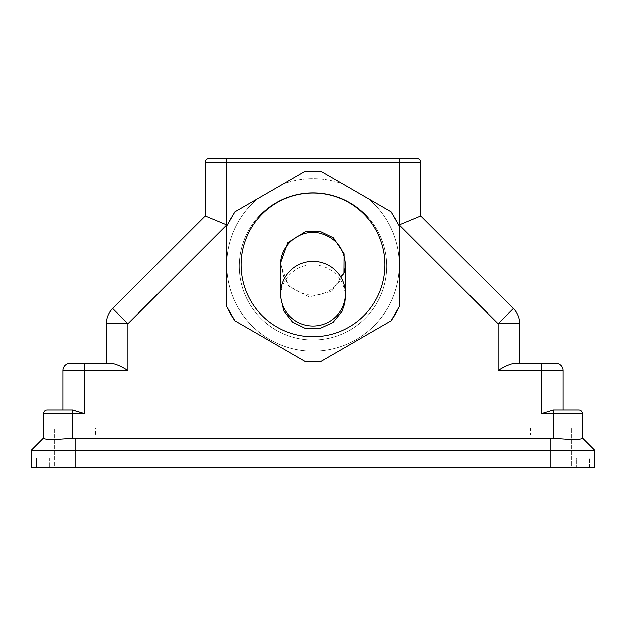 <?xml version="1.0" encoding="UTF-8"?>
<svg xmlns="http://www.w3.org/2000/svg" width="626" height="626" viewBox="0 0 626 626"><rect width="100%" height="100%" fill="white"/><g stroke="black" fill="none" stroke-linecap="round" stroke-linejoin="round"><path stroke-width="0.47" stroke-dasharray="3.13 2.35" d="M95.614 435.164L74.056 435.164L95.614 435.164L95.614 427.981L74.056 427.981L95.614 427.981M551.944 435.164L530.386 435.164L551.944 435.164L551.944 427.981L530.386 427.981L551.944 427.981M345.341 264.845L345.341 262.92C346.084 282.514 325.567 299.298 305.989 294.345C295.855 291.873 288.437 285.98 283.75 276.669L280.667 262.842L280.667 264.767L288.789 286.278L309.181 296.951L331.506 291.364L344.457 272.341M345.341 293.719L345.341 297.037M257.826 198.567L234.922 211.791A95.215 95.215 0 0 0 226.768 225.916L226.768 306.662A95.215 95.215 0 0 0 234.922 320.786L304.846 361.155A95.215 95.215 0 0 0 321.154 361.155L391.078 320.786A95.215 95.215 0 0 0 399.231 306.662L399.231 225.916A95.215 95.215 0 0 0 391.078 211.791L368.174 198.567A86.231 86.231 0 0 1 375.803 323.939A86.231 86.231 0 0 1 250.197 323.939A86.231 86.231 0 0 1 257.826 198.567A86.231 86.231 0 0 0 313 351.076A86.231 86.231 0 0 0 368.174 198.567L321.154 171.422A95.215 95.215 0 0 0 304.846 171.422L283.195 183.927A86.231 86.231 0 0 1 342.805 183.927A86.231 86.231 0 0 0 283.195 183.927L257.826 198.567M386.657 266.293A73.657 73.657 0 0 1 276.168 330.082A73.657 73.657 0 0 1 276.168 202.495A73.657 73.657 0 0 1 386.657 266.293A73.657 73.657 0 0 1 276.168 330.082A73.657 73.657 0 0 1 276.168 202.495A73.657 73.657 0 0 1 386.657 266.293M399.231 306.662A95.215 95.215 0 0 1 391.078 320.786L321.154 361.155A95.215 95.215 0 0 1 304.846 361.155L234.922 320.786A95.215 95.215 0 0 1 226.768 306.662L226.768 225.916A95.215 95.215 0 0 1 234.922 211.791L304.846 171.422A95.215 95.215 0 0 1 321.154 171.422L391.078 211.791A95.215 95.215 0 0 1 399.231 225.916L399.231 306.662M321.154 361.155A95.215 95.215 0 0 1 304.846 361.155M226.768 225.916A95.215 95.215 0 0 1 234.922 211.791M304.846 171.422A95.215 95.215 0 0 1 321.154 171.422M391.078 211.791A95.215 95.215 0 0 1 399.231 225.916M594.7 467.505L54.298 467.505L54.298 427.981L571.702 427.981L54.298 427.981L54.298 467.505L571.702 467.505L571.702 427.981L571.702 467.505L550.144 467.505L576.734 467.505L36.331 467.505L36.331 458.162L576.734 458.162L576.734 467.505L576.734 458.162L49.266 458.162L589.669 458.162L36.331 458.162L36.331 467.505L550.144 467.505L31.3 467.505L31.3 450.258L42.795 438.756L43.992 438.756C46.911 439.788 54.595 439.788 67.037 438.756L558.963 438.756C571.405 439.788 579.089 439.788 582.008 438.756L583.205 438.756L594.7 450.258L31.3 450.258M49.266 458.162L49.266 467.505L49.266 458.162M589.669 467.505L589.669 458.162L589.669 467.505M582.008 438.756L582.485 438.756L582.008 438.756M208.802 158.495L417.198 158.495A3.592 3.592 0 0 1 420.797 162.087A3.592 3.592 0 0 0 417.198 158.495M420.797 162.087L226.768 162.087L226.768 224.914L205.203 215.986L205.203 162.087L226.768 162.087L226.768 158.495M553.439 410.014L563.079 410.014L553.439 410.014L541.521 413.606L541.521 363.307L514.11 363.307C509.447 364.175 504.094 366.57 498.046 370.49L498.046 323.728L399.231 224.914L420.797 215.986M553.736 438.756L553.736 410.014L578.893 410.014A3.592 3.592 0 0 1 582.485 413.606L582.485 438.756M47.107 410.014L72.561 410.014L62.921 410.014L62.921 370.49A7.183 7.183 0 0 1 70.104 363.307L84.479 363.307L84.479 413.606L72.264 413.606L72.264 438.756M43.515 438.756L43.515 413.606L72.264 413.606L72.264 410.014L62.921 410.014M226.768 224.914L127.954 323.728L106.397 323.728L106.397 363.307L111.89 363.307C116.553 364.175 121.906 366.57 127.954 370.49L62.921 370.49M541.521 363.307L555.896 363.307A7.183 7.183 0 0 1 563.079 370.49L563.079 410.014M513.289 308.485L498.046 323.728L519.603 323.728L519.603 363.307M106.397 323.728A21.558 21.558 0 0 1 112.711 308.485L127.954 323.728L127.954 370.49M75.856 467.505L75.856 438.756M550.144 467.505L550.144 438.756M399.231 224.914L399.231 158.495M555.896 363.307A7.183 7.183 0 0 1 563.079 370.49L498.046 370.49M582.485 413.606L541.521 413.606M74.056 427.981L74.056 435.164M530.386 427.981L530.386 435.164M280.667 293.641L280.667 294.29M340.481 276.692L343.885 272.944M345.341 266.48L345.341 262.92M280.667 293.148L280.667 296.951L281.285 290.644C282.983 282.741 287.052 276.34 293.5 271.434C305.598 261.347 327.281 262.677 338.549 277.31C343.361 282.13 345.701 293.837 345.341 297.006"/><path stroke-width="0.94" d="M345.341 297.037L345.341 293.719A32.341 32.286 180 0 1 312.961 325.997A32.341 32.286 180 0 1 280.659 293.641A32.341 32.286 180 0 1 313.039 261.433A32.341 32.286 180 0 1 345.341 293.719L345.341 262.92M280.667 264.767C280.01 244.782 300.903 228.224 320.207 233.326C335.888 237.99 344.261 248.499 345.341 264.845L344.457 272.341M399.231 225.916L399.231 306.662A95.215 95.215 0 0 1 391.078 320.786L321.154 361.155L313 361.507L304.846 361.155L234.922 320.786L226.768 306.662L226.768 225.916L234.922 211.791L304.846 171.422L321.154 171.422L391.078 211.791L399.231 225.916L399.231 306.662L391.078 320.786L321.154 361.155M313 192.98A71.865 71.865 0 0 0 241.135 264.845A71.865 71.865 0 0 0 313 336.702A71.865 71.865 0 0 0 384.865 264.845A71.865 71.865 0 0 0 313 192.98M304.846 361.155L234.922 320.786A95.215 95.215 0 0 1 226.768 306.662L226.768 225.916M234.922 211.791L304.846 171.422M321.154 171.422L391.078 211.791M75.856 438.756L75.856 450.258L594.7 450.258L583.205 438.756L582.008 438.756C579.089 439.788 571.405 439.788 558.963 438.756L67.037 438.756C54.595 439.788 46.911 439.788 43.992 438.756L42.795 438.756L31.3 450.258L75.856 450.258L75.856 467.505L594.7 467.505L594.7 450.258L594.7 467.505M417.198 158.495A3.592 3.592 0 0 1 420.797 162.087L420.797 215.986L420.797 162.087A3.592 3.592 0 0 0 417.198 158.495L208.802 158.495A3.592 3.592 0 0 0 205.203 162.087A3.592 3.592 0 0 1 208.802 158.495M399.231 158.495L399.231 224.914L498.046 323.728L498.046 370.49L541.521 370.49L541.521 413.606L553.439 410.014L578.893 410.014A3.592 3.592 0 0 1 582.485 413.606L582.485 438.756M541.521 413.606L553.736 413.606L553.439 410.014M72.264 438.756L72.264 410.014L84.479 413.606L72.561 410.014L47.107 410.014A3.592 3.592 0 0 0 43.515 413.606A3.592 3.592 0 0 1 47.107 410.014A3.592 3.592 0 0 0 43.515 413.606L43.515 438.756M47.107 410.014A3.592 3.592 0 0 0 43.515 413.606L84.479 413.606L84.479 370.49L127.954 370.49C121.906 366.57 116.553 364.175 111.89 363.307L84.479 363.307L106.397 363.307L106.397 323.728L127.954 323.728L226.768 224.914L205.203 215.986L112.711 308.485A21.558 21.558 0 0 0 106.397 323.728M70.104 363.307A7.183 7.183 0 0 0 62.921 370.49L84.479 370.49L84.479 363.307L70.104 363.307A7.183 7.183 0 0 0 62.921 370.49L62.921 410.014M563.079 410.014L563.079 370.49A7.183 7.183 0 0 0 555.896 363.307L514.11 363.307C509.447 364.175 504.094 366.57 498.046 370.49M513.289 308.485A21.558 21.558 0 0 1 519.603 323.728A21.558 21.558 0 0 0 513.289 308.485L420.797 215.986L513.289 308.485L498.046 323.728L519.603 323.728L519.603 363.307M399.231 224.914L420.797 215.986M127.954 370.49L127.954 323.728L112.711 308.485L205.203 215.986L205.203 162.087L420.797 162.087M31.3 450.258L31.3 467.505L75.856 467.505M550.144 467.505L550.144 438.756M226.768 158.495L226.768 224.914M578.893 410.014A3.592 3.592 0 0 1 582.485 413.606L553.736 413.606L553.736 438.756M541.521 363.307L541.521 370.49L563.079 370.49M280.667 293.641L280.667 296.951L283.86 311.02L292.632 322.054L305.261 328.314L319.784 328.533L332.946 322.39L341.89 311.513L344.668 303.524L345.341 297.014M343.885 272.944L344.018 253.812L333.329 237.864L320.309 231.55L305.84 231.495L287.772 242.802L280.667 262.842L280.667 293.148M345.341 271.41L340.481 276.692"/></g></svg>
